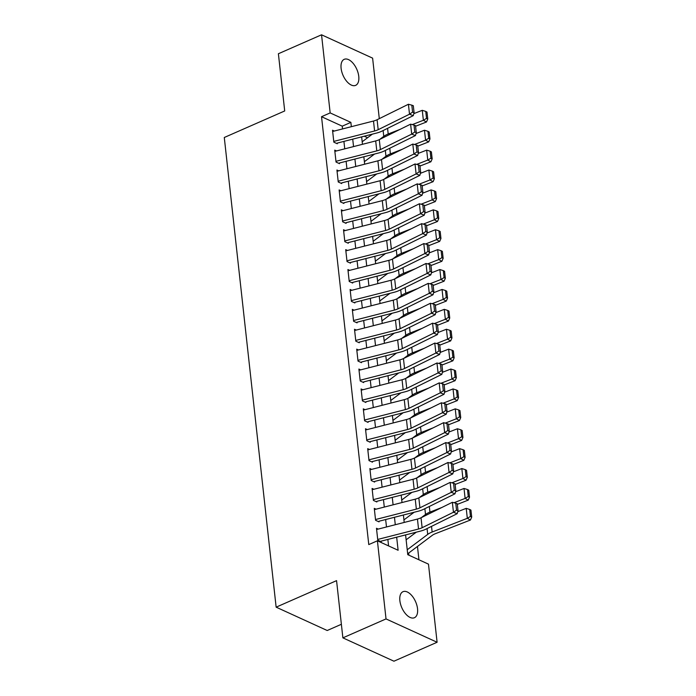 <?xml version="1.0" encoding="UTF-8"?>
<svg xmlns="http://www.w3.org/2000/svg" width="696" height="696" viewBox="0 0 696 696"><rect width="100%" height="100%" fill="white"/><g stroke="black" fill="none" stroke-linecap="round" stroke-linejoin="round"><path stroke-width="1.04" d="M399.869 600.674A14.216 7.517 -113.7 0 1 402.993 591.696A14.216 7.517 -113.7 0 1 411.858 595.645A14.216 7.517 -113.7 0 1 417.539 608.748A14.216 7.517 -113.7 0 1 414.416 617.726A14.216 7.517 -113.7 0 1 405.559 613.785A14.216 7.517 -113.7 0 1 399.869 600.674M341.101 68.304A14.216 7.517 -113.7 0 1 344.215 59.325A14.216 7.517 -113.7 0 1 353.081 63.275A14.216 7.517 -113.7 0 1 358.762 76.377A14.216 7.517 -113.7 0 1 355.647 85.356A14.216 7.517 -113.7 0 1 346.782 81.415A14.216 7.517 -113.7 0 1 341.101 68.304M341.379 624.286L327.207 630.506L276.138 607.164L224.286 137.486L284.707 110.96L278.391 53.74L321.543 34.8L372.612 58.142L379.294 118.651M418.94 559.784L417.47 546.456M405.585 534.911L407.769 554.677L428.475 564.143L437.097 642.26L386.028 618.918L377.406 540.801L398.112 550.266L396.668 537.182M386.028 618.918L342.876 637.858L393.945 661.2L437.097 642.26M378.241 529.073L376.475 528.264L377.789 540.209L381.243 541.784M376.049 509.176L374.274 508.367L375.596 520.303L379.042 521.878M373.848 489.271L372.082 488.462L373.395 500.407L376.849 501.981M371.655 469.374L369.88 468.565L371.203 480.501L374.648 482.076M369.454 449.468L367.688 448.659L369.002 460.604L372.456 462.179M367.253 429.562L365.487 428.753L366.809 440.699L370.255 442.273M365.061 409.666L363.295 408.856L364.608 420.793L368.062 422.376M362.86 389.76L361.094 388.951L362.416 400.896L365.861 402.471M360.667 369.863L358.892 369.054L360.215 380.99L363.669 382.574M358.466 349.957L356.7 349.148L358.014 361.094L361.468 362.668M356.274 330.061L354.499 329.251L355.821 341.188L359.267 342.771M354.073 310.155L352.306 309.346L353.62 321.291L357.074 322.866M351.88 290.258L350.105 289.449L351.428 301.385L354.873 302.96M349.679 270.353L347.913 269.543L349.227 281.488L352.681 283.063M347.487 250.456L345.712 249.646L347.034 261.583L350.48 263.158M345.286 230.55L343.519 229.741L344.833 241.686L348.287 243.261M343.084 210.644L341.318 209.835L342.641 221.78L346.086 223.355M340.892 190.748L339.126 189.938L340.44 201.875L343.894 203.458M338.691 170.842L336.925 170.033L338.239 181.978L341.692 183.553M336.499 150.945L334.724 150.136L336.046 162.072L339.5 163.656M367.566 137.738L364.225 136.216M407.682 553.868L408.848 554.399L408.7 553.033M342.545 128.934L342.241 126.167L321.535 116.702L368.776 544.585L377.406 540.801M388.577 545.908L387.863 539.435M386.489 526.968L385.662 519.529M384.288 507.071L383.47 499.632M382.095 487.165L381.269 479.727M379.894 467.268L379.076 459.83M377.702 447.363L376.875 439.924M375.501 427.457L374.683 420.019M373.308 407.56L372.482 400.122M371.107 387.655L370.289 380.216M368.906 367.758L368.088 360.319M366.714 347.852L365.896 340.414M364.513 327.955L363.695 320.517M362.32 308.05L361.494 300.611M360.119 288.153L359.301 280.714M357.927 268.247L357.1 260.809M355.726 248.35L354.908 240.912M353.533 228.445L352.707 221.006M351.332 208.539L350.514 201.101M349.14 188.642L348.313 181.204M346.939 168.736L346.121 161.298M344.738 148.84L343.92 141.401M334.298 131.039L332.531 130.23L333.845 142.175L337.299 143.75M342.876 637.858L336.56 580.638L276.138 607.164M321.535 116.702L330.165 112.917L321.543 34.8M351.341 126.689L350.871 122.374L330.165 112.917M395.285 524.723L394.467 517.285M393.092 504.817L392.266 497.379M390.891 484.921L390.073 477.482M388.699 465.015L387.872 457.577M386.498 445.118L385.68 437.68M384.305 425.212L383.479 417.774M382.104 405.316L381.286 397.877M379.912 385.41L379.085 377.971M377.71 365.513L376.893 358.066M375.518 345.608L374.692 338.169M373.317 325.702L372.499 318.263M371.116 305.805L370.298 298.366M368.923 285.899L368.097 278.461M366.722 266.002L365.905 258.564M364.53 246.097L363.704 238.658M362.329 226.2L361.511 218.761M360.137 206.294L359.31 198.856M357.935 186.398L357.118 178.959M355.743 166.492L354.916 159.053M353.542 146.586L352.724 139.148M361.642 136.877L362.468 144.316M363.843 156.774L364.66 164.213M366.035 176.68L366.862 184.118M368.236 196.576L369.054 204.015M370.429 216.482L371.255 223.921M372.63 236.379L373.447 243.817M374.831 256.285L375.649 263.723M377.023 276.181L377.841 283.62M379.224 296.087L380.042 303.526M381.417 315.993L382.243 323.431M383.618 335.89L384.436 343.328M385.81 355.795L386.637 363.234M388.011 375.692L388.829 383.131M390.204 395.598L391.03 403.036M392.405 415.495L393.223 422.933M394.597 435.4L395.424 442.839M396.798 455.297L397.616 462.736M398.999 475.203L399.817 482.641M401.192 495.1L402.01 502.538M403.393 515.005L404.211 522.444M342.241 126.167L350.871 122.374M332.662 131.457L373.5 121.034A11.101 4.802 173.7 0 0 377.084 119.738L408.413 104.261L409.509 114.214L412.58 112.108L414.085 112.691L413.311 105.722L411.815 105.148L412.58 112.108M333.767 141.41L374.596 130.978A11.101 4.802 173.7 0 0 378.18 129.691L409.509 114.214L413.267 115.649L381.939 131.126A16.66 7.212 -6.3 0 1 376.562 133.066L337.229 143.106M413.267 115.649L414.085 112.691M411.815 105.148L408.413 104.261M415.582 126.246L426.5 121.983L423.377 120.278L412.284 124.601M400.174 129.326L388.203 133.989A16.66 7.212 173.7 0 0 383.766 136.364L379.607 139.478M372.369 134.137L362.181 141.775M426.517 118.372L427.77 119.051L426.996 112.091L425.743 111.404L426.517 118.372L423.377 120.278L422.272 110.325L413.824 113.622M422.272 110.325L425.743 111.404M427.77 119.051L426.5 121.983M334.863 151.363L375.692 140.931A11.101 4.802 173.7 0 0 379.285 139.644L410.605 124.166L411.71 134.119L414.781 132.014L416.278 132.588L415.512 125.619L414.007 125.045L414.781 132.014M335.959 161.315L376.797 150.884A11.101 4.802 173.7 0 0 380.381 149.596L411.71 134.119L415.46 135.555L384.131 151.032A16.66 7.212 -6.3 0 1 378.755 152.963L339.422 163.012M415.46 135.555L416.278 132.588M414.007 125.045L410.605 124.166M337.064 171.26L377.893 160.837A11.101 4.802 173.7 0 0 381.478 159.541L412.806 144.072L413.902 154.016L416.974 151.919L418.479 152.494L417.704 145.525L416.208 144.951L416.974 151.919M338.16 181.212L378.989 170.79A11.101 4.802 173.7 0 0 382.574 169.493L413.902 154.016L417.661 155.452L386.332 170.929A16.66 7.212 -6.3 0 1 380.956 172.869L341.623 182.909M417.661 155.452L418.479 152.494M416.208 144.951L412.806 144.072M339.256 191.165L380.094 180.734A11.101 4.802 173.7 0 0 383.679 179.446L415.007 163.969L416.104 173.922L419.175 171.816L420.671 172.391L419.905 165.43L418.4 164.848L419.175 171.816M340.353 201.118L381.19 190.687A11.101 4.802 173.7 0 0 384.775 189.399L416.104 173.922L419.853 175.357L388.525 190.834A16.66 7.212 -6.3 0 1 383.148 192.766L343.815 202.814M419.853 175.357L420.671 172.391M418.4 164.848L415.007 163.969M341.458 211.062L382.287 200.639A11.101 4.802 173.7 0 0 385.871 199.343L417.2 183.874L418.296 193.819L421.367 191.722L422.872 192.296L422.098 185.327L420.601 184.753L421.367 191.722M342.554 221.015L383.383 210.592A11.101 4.802 173.7 0 0 386.976 209.296L418.296 193.819L422.054 195.263L390.726 210.731A16.66 7.212 -6.3 0 1 385.349 212.671L346.016 222.711M422.054 195.263L422.872 192.296M420.601 184.753L417.2 183.874M417.774 146.143L428.701 141.888L425.569 140.174L414.477 144.498M402.366 149.222L390.395 153.894A16.66 7.212 173.7 0 0 385.967 156.261L381.808 159.384M374.57 154.034L364.382 161.681M428.71 138.269L429.963 138.956L429.197 131.988L427.944 131.309L428.71 138.269L425.569 140.174L424.473 130.222L416.025 133.519M424.473 130.222L427.944 131.309M429.963 138.956L428.701 141.888M419.975 166.048L430.902 161.785L427.77 160.08L416.678 164.404M404.567 169.128L392.596 173.791A16.66 7.212 173.7 0 0 388.159 176.166L384.001 179.281M376.762 173.939L366.583 181.578M430.911 158.175L432.164 158.862L431.389 151.893L430.145 151.206L430.911 158.175L427.77 160.08L426.674 150.127L418.218 153.424M426.674 150.127L430.145 151.206M432.164 158.862L430.902 161.785M422.168 185.945L433.095 181.691L429.963 179.977L418.87 184.301M406.769 189.025L394.789 193.697A16.66 7.212 173.7 0 0 390.36 196.063L386.202 199.186M378.963 193.836L368.776 201.483M433.103 178.072L434.356 178.759L433.591 171.79L432.338 171.112L433.103 178.072L429.963 179.977L428.866 170.024L420.419 173.321M428.866 170.024L432.338 171.112M434.356 178.759L433.095 181.691M424.369 205.851L435.296 201.588L432.164 199.882L421.071 204.206M408.961 208.93L396.99 213.594A16.66 7.212 173.7 0 0 392.553 215.969L388.394 219.083M381.164 213.742L370.977 221.38M435.305 197.977L436.557 198.665L435.792 191.696L434.539 191.008L435.305 197.977L432.164 199.882L431.068 189.93L422.611 193.227M431.068 189.93L434.539 191.008M436.557 198.665L435.296 201.588M343.65 230.968L384.488 220.536A11.101 4.802 173.7 0 0 388.072 219.249L419.401 203.771L420.497 213.724L423.568 211.619L425.065 212.193L424.299 205.233L422.794 204.659L423.568 211.619M344.746 240.92L385.584 230.489A11.101 4.802 173.7 0 0 389.168 229.201L420.497 213.724L424.247 215.16L392.918 230.637A16.66 7.212 -6.3 0 1 387.541 232.577L348.217 242.617M424.247 215.16L425.065 212.193M422.794 204.659L419.401 203.771M426.561 225.756L437.488 221.493L434.356 219.779L423.264 224.112M411.162 228.827L399.191 233.499A16.66 7.212 173.7 0 0 394.754 235.866L390.595 238.989M383.357 233.639L373.169 241.286M437.506 217.883L438.75 218.561L437.984 211.601L436.731 210.914L437.506 217.883L434.356 219.779L433.26 209.835L424.812 213.124M433.26 209.835L436.731 210.914M438.75 218.561L437.488 221.493M345.851 250.865L386.68 240.442A11.101 4.802 173.7 0 0 390.265 239.154L421.593 223.677L422.69 233.63L425.761 231.524L427.266 232.099L426.491 225.13L424.995 224.556L425.761 231.524M346.947 260.817L387.776 250.395A11.101 4.802 173.7 0 0 391.37 249.098L422.69 233.63L426.448 235.065L395.119 250.534A16.66 7.212 -6.3 0 1 389.743 252.474L350.41 262.514M426.448 235.065L427.266 232.099M424.995 224.556L421.593 223.677M428.762 245.653L439.689 241.39L436.557 239.685L425.465 244.009M413.354 248.733L401.383 253.405A16.66 7.212 173.7 0 0 396.946 255.771L392.788 258.895M385.558 253.544L375.37 261.183M439.698 237.78L440.951 238.467L440.185 231.498L438.932 230.811L439.698 237.78L436.557 239.685L435.461 229.732L427.005 233.03M435.461 229.732L438.932 230.811M440.951 238.467L439.689 241.39M348.043 270.77L388.881 260.348A11.101 4.802 173.7 0 0 392.466 259.051L423.794 243.574L424.891 253.527L427.962 251.421L429.458 251.995L428.692 245.035L427.187 244.461L427.962 251.421M349.148 280.723L389.978 270.292A11.101 4.802 173.7 0 0 393.562 269.004L424.891 253.527L428.64 254.962L397.32 270.44A16.66 7.212 -6.3 0 1 391.935 272.38L352.611 282.419M428.64 254.962L429.458 251.995M427.187 244.461L423.794 243.574M430.954 265.559L441.882 261.296L438.758 259.582L427.657 263.915M415.555 268.63L403.584 273.302A16.66 7.212 173.7 0 0 399.147 275.668L394.989 278.791M387.75 273.45L377.563 281.088M441.899 257.685L443.152 258.364L442.378 251.404L441.125 250.717L441.899 257.685L438.758 259.582L437.654 249.638L429.206 252.926M437.654 249.638L441.125 250.717M443.152 258.364L441.882 261.296M350.245 290.676L391.074 280.244A11.101 4.802 173.7 0 0 394.658 278.957L425.987 263.48L427.092 273.432L430.154 271.327L431.659 271.901L430.894 264.932L429.389 264.358L430.154 271.327M351.341 300.62L392.179 290.197A11.101 4.802 173.7 0 0 395.763 288.901L427.092 273.432L430.841 274.868L399.513 290.336A16.66 7.212 -6.3 0 1 394.136 292.276L354.803 302.325M430.841 274.868L431.659 271.901M429.389 264.358L425.987 263.48M433.156 285.456L444.083 281.193L440.951 279.488L429.858 283.811M417.748 288.535L405.777 293.207A16.66 7.212 173.7 0 0 401.348 295.574L397.181 298.697M389.951 293.347L379.764 300.985M444.091 277.582L445.344 278.269L444.579 271.301L443.326 270.622L444.091 277.582L440.951 279.488L439.855 269.535L431.398 272.832M439.855 269.535L443.326 270.622M445.344 278.269L444.083 281.193M352.437 310.573L393.275 300.15A11.101 4.802 173.7 0 0 396.859 298.854L428.188 283.376L429.284 293.329L432.355 291.224L433.852 291.798L433.086 284.838L431.59 284.264L432.355 291.224M353.542 320.525L394.371 310.094A11.101 4.802 173.7 0 0 397.955 308.806L429.284 293.329L433.034 294.765L401.714 310.242A16.66 7.212 -6.3 0 1 396.329 312.182L357.005 322.222M433.034 294.765L433.852 291.798M431.59 284.264L428.188 283.376M435.357 305.361L446.275 301.098L443.152 299.384L432.051 303.717M419.949 308.441L407.978 313.104A16.66 7.212 173.7 0 0 403.541 315.479L399.382 318.594M392.144 313.252L381.956 320.891M446.293 297.488L447.545 298.166L446.771 291.206L445.518 290.519L446.293 297.488L443.152 299.384L442.047 289.44L433.599 292.738M442.047 289.44L445.518 290.519M447.545 298.166L446.275 301.098M354.638 330.478L395.467 320.047A11.101 4.802 173.7 0 0 399.06 318.759L430.38 303.282L431.485 313.235L434.548 311.129L436.053 311.704L435.287 304.735L433.782 304.161L434.548 311.129M355.734 340.422L396.572 330A11.101 4.802 173.7 0 0 400.156 328.703L431.485 313.235L435.235 314.67L403.906 330.148A16.66 7.212 -6.3 0 1 398.53 332.079L359.197 342.127M435.235 314.67L436.053 311.704M433.782 304.161L430.38 303.282M437.549 325.258L448.476 321.004L445.344 319.29L434.252 323.614M422.141 328.338L410.17 333.01A16.66 7.212 173.7 0 0 405.742 335.376L401.583 338.5M394.345 333.149L384.157 340.796M448.485 317.385L449.738 318.072L448.972 311.103L447.719 310.425L448.485 317.385L445.344 319.29L444.248 309.337L435.792 312.635M444.248 309.337L447.719 310.425M449.738 318.072L448.476 321.004M356.83 350.375L397.668 339.952A11.101 4.802 173.7 0 0 401.253 338.656L432.581 323.188L433.678 333.132L436.749 331.035L438.254 331.609L437.48 324.64L435.983 324.066L436.749 331.035M357.935 360.328L398.764 349.905A11.101 4.802 173.7 0 0 402.349 348.609L433.678 333.132L437.436 334.567L406.107 350.045A16.66 7.212 -6.3 0 1 400.731 351.985L361.398 362.024M437.436 334.567L438.254 331.609M435.983 324.066L432.581 323.188M439.75 345.164L450.677 340.901L447.545 339.196L436.453 343.519M424.342 348.244L412.371 352.907A16.66 7.212 173.7 0 0 407.934 355.282L403.776 358.397M396.537 353.055L386.35 360.693M450.686 337.29L451.939 337.969L451.165 331.009L449.912 330.322L450.686 337.29L447.545 339.196L446.44 329.243L437.993 332.54M446.44 329.243L449.912 330.322M451.939 337.969L450.677 340.901M359.032 370.281L399.869 359.849A11.101 4.802 173.7 0 0 403.454 358.562L434.774 343.084L435.879 353.037L438.95 350.932L440.446 351.506L439.681 344.537L438.175 343.963L438.95 350.932M360.128 380.233L400.966 369.802A11.101 4.802 173.7 0 0 404.55 368.515L435.879 353.037L439.628 354.473L408.3 369.95A16.66 7.212 -6.3 0 1 402.923 371.881L363.59 381.93M439.628 354.473L440.446 351.506M438.175 343.963L434.774 343.084M441.943 365.061L452.87 360.806L449.738 359.092L438.645 363.416M426.535 368.14L414.564 372.812A16.66 7.212 173.7 0 0 410.135 375.179L405.977 378.302M398.738 372.952L388.551 380.599M452.878 357.187L454.131 357.875L453.366 350.906L452.113 350.227L452.878 357.187L449.738 359.092L448.642 349.14L440.194 352.437M448.642 349.14L452.113 350.227M454.131 357.875L452.87 360.806M361.233 390.178L402.062 379.755A11.101 4.802 173.7 0 0 405.646 378.459L436.975 362.99L438.071 372.934L441.142 370.837L442.647 371.412L441.873 364.443L440.377 363.869L441.142 370.837M362.329 400.13L403.158 389.708A11.101 4.802 173.7 0 0 406.742 388.411L438.071 372.934L441.829 374.37L410.501 389.847A16.66 7.212 -6.3 0 1 405.124 391.787L365.791 401.827M441.829 374.37L442.647 371.412M440.377 363.869L436.975 362.99M444.144 384.966L455.071 380.703L451.939 378.998L440.846 383.322M428.736 388.046L416.765 392.709A16.66 7.212 173.7 0 0 412.328 395.084L408.169 398.199M400.931 392.857L390.752 400.496M455.08 377.093L456.332 377.78L455.558 370.811L454.314 370.124L455.08 377.093L451.939 378.998L450.843 369.045L442.386 372.343M450.843 369.045L454.314 370.124M456.332 377.78L455.071 380.703M363.425 410.083L404.263 399.652A11.101 4.802 173.7 0 0 407.847 398.364L439.176 382.887L440.272 392.84L443.343 390.734L444.84 391.309L444.074 384.349L442.569 383.774L443.343 390.734M364.521 420.036L405.359 409.605A11.101 4.802 173.7 0 0 408.944 408.317L440.272 392.84L444.022 394.275L412.693 409.753A16.66 7.212 -6.3 0 1 407.317 411.693L367.993 421.733M444.022 394.275L444.84 391.309M442.569 383.774L439.176 382.887M446.336 404.872L457.263 400.609L454.131 398.895L443.039 403.228M430.937 407.943L418.957 412.615A16.66 7.212 173.7 0 0 414.529 414.981L410.37 418.105M403.132 412.754L392.944 420.401M457.272 396.99L458.525 397.677L457.759 390.708L456.506 390.03L457.272 396.99L454.131 398.895L453.035 388.942L444.587 392.24M453.035 388.942L456.506 390.03M458.525 397.677L457.263 400.609M365.626 429.98L406.455 419.558A11.101 4.802 173.7 0 0 410.04 418.261L441.368 402.793L442.465 412.737L445.536 410.64L447.041 411.214L446.267 404.245L444.77 403.671L445.536 410.64M366.722 439.933L407.551 429.51A11.101 4.802 173.7 0 0 411.145 428.214L442.465 412.737L446.223 414.181L414.894 429.65A16.66 7.212 -6.3 0 1 409.518 431.59L370.185 441.629M446.223 414.181L447.041 411.214M444.77 403.671L441.368 402.793M448.537 424.769L459.464 420.506L456.332 418.801L445.24 423.125M433.13 427.849L421.158 432.512A16.66 7.212 173.7 0 0 416.721 434.887L412.563 438.01M405.333 432.66L395.145 440.298M459.473 416.895L460.726 417.583L459.96 410.614L458.707 409.927L459.473 416.895L456.332 418.801L455.236 408.848L446.78 412.145M455.236 408.848L458.707 409.927M460.726 417.583L459.464 420.506M367.819 449.886L408.656 439.454A11.101 4.802 173.7 0 0 412.241 438.167L443.57 422.69L444.666 432.642L447.737 430.537L449.233 431.111L448.468 424.151L446.962 423.577L447.737 430.537M368.915 459.838L409.753 449.407A11.101 4.802 173.7 0 0 413.337 448.12L444.666 432.642L448.415 434.078L417.087 449.555A16.66 7.212 -6.3 0 1 411.71 451.495L372.386 461.535M448.415 434.078L449.233 431.111M446.962 423.577L443.57 422.69M450.73 444.674L461.657 440.411L458.525 438.697L447.432 443.03M435.331 447.745L423.359 452.417A16.66 7.212 173.7 0 0 418.922 454.784L414.764 457.907M407.525 452.557L397.338 460.204M461.674 436.801L462.927 437.48L462.153 430.519L460.9 429.832L461.674 436.801L458.525 438.697L457.429 428.753L448.981 432.042M457.429 428.753L460.9 429.832M462.927 437.48L461.657 440.411M370.02 469.791L410.849 459.36A11.101 4.802 173.7 0 0 414.433 458.072L445.762 442.595L446.858 452.548L449.929 450.442L451.434 451.017L450.66 444.048L449.164 443.474L449.929 450.442M371.116 479.735L411.954 469.313A11.101 4.802 173.7 0 0 415.538 468.017L446.858 452.548L450.617 453.983L419.288 469.452A16.66 7.212 -6.3 0 1 413.911 471.392L374.579 481.441M450.617 453.983L451.434 451.017M449.164 443.474L445.762 442.595M452.931 464.571L463.858 460.308L460.726 458.603L449.633 462.927M437.523 467.651L425.552 472.323A16.66 7.212 173.7 0 0 421.124 474.689L416.956 477.813M409.726 472.462L399.539 480.101M463.867 456.698L465.119 457.385L464.354 450.416L463.101 449.729L463.867 456.698L460.726 458.603L459.63 448.65L451.173 451.948M459.63 448.65L463.101 449.729M465.119 457.385L463.858 460.308M372.212 489.688L413.05 479.266A11.101 4.802 173.7 0 0 416.634 477.969L447.963 462.492L449.059 472.445L452.13 470.339L453.627 470.914L452.861 463.954L451.356 463.379L452.13 470.339M373.317 499.641L414.146 489.21A11.101 4.802 173.7 0 0 417.731 487.922L449.059 472.445L452.809 473.88L421.489 489.358A16.66 7.212 -6.3 0 1 416.104 491.298L376.78 501.337M452.809 473.88L453.627 470.914M451.356 463.379L447.963 462.492M455.123 484.477L466.05 480.214L462.927 478.5L451.826 482.833M439.724 487.548L427.753 492.22A16.66 7.212 173.7 0 0 423.316 494.586L419.157 497.71M411.919 492.368L401.731 500.006M466.068 476.603L467.32 477.282L466.546 470.322L465.293 469.635L466.068 476.603L462.927 478.5L461.822 468.556L453.374 471.845M461.822 468.556L465.293 469.635M467.32 477.282L466.05 480.214M374.413 509.594L415.242 499.163A11.101 4.802 173.7 0 0 418.827 497.875L450.155 482.398L451.26 492.35L454.323 490.245L455.828 490.819L455.062 483.85L453.557 483.276L454.323 490.245M375.509 519.538L416.347 509.115A11.101 4.802 173.7 0 0 419.932 507.819L451.26 492.35L455.01 493.786L423.681 509.263A16.66 7.212 -6.3 0 1 418.305 511.195L378.972 521.243M455.01 493.786L455.828 490.819M453.557 483.276L450.155 482.398M457.324 504.374L468.251 500.111L465.119 498.406L454.027 502.73M441.916 507.454L429.945 512.125A16.66 7.212 173.7 0 0 425.517 514.492L421.35 517.615M414.12 512.265L403.932 519.903M468.26 496.5L469.513 497.188L468.747 490.219L467.495 489.54L468.26 496.5L465.119 498.406L464.023 488.453L455.567 491.75M464.023 488.453L467.495 489.54M469.513 497.188L468.251 500.111M376.606 529.491L417.443 519.068A11.101 4.802 173.7 0 0 421.028 517.772L452.357 502.295L453.453 512.247L456.524 510.142L458.029 510.725L457.255 503.756L455.758 503.182L456.524 510.142M377.71 539.443L418.54 529.012A11.101 4.802 173.7 0 0 422.124 527.725L453.453 512.247L457.202 513.683L425.882 529.16A16.66 7.212 -6.3 0 1 420.497 531.1L381.173 541.14M457.202 513.683L458.029 510.725M455.758 503.182L452.357 502.295M407.673 553.772A7.778 3.367 173.7 0 0 408.117 553.468L432.32 535.311A11.101 4.802 -6.3 0 1 435.278 533.736L470.444 520.016L467.32 518.311L432.146 532.022A16.66 7.212 173.7 0 0 427.709 534.398L407.23 549.762M416.312 532.17L406.125 539.809M470.461 516.406L471.714 517.085L470.94 510.125L469.687 509.437L470.461 516.406L467.32 518.311L466.216 508.358L457.768 511.656M466.216 508.358L469.687 509.437M471.714 517.085L470.444 520.016M373.5 121.034L374.596 130.978M377.084 119.738L378.18 129.691M388.203 133.989L387.576 128.342M383.766 136.364L383.122 130.544M375.692 140.931L376.797 150.884M379.285 139.644L380.381 149.596M377.893 160.837L378.989 170.79M381.478 159.541L382.574 169.493M380.094 180.734L381.19 190.687M383.679 179.446L384.775 189.399M382.287 200.639L383.383 210.592M385.871 199.343L386.976 209.296M390.395 153.894L389.777 148.239M385.967 156.261L385.323 150.44M392.596 173.791L391.97 168.145M388.159 176.166L387.515 170.346M394.789 193.697L394.171 188.042M390.36 196.063L389.716 190.243M396.99 213.594L396.363 207.947M392.553 215.969L391.918 210.149M384.488 220.536L385.584 230.489M388.072 219.249L389.168 229.201M399.191 233.499L398.564 227.853M394.754 235.866L394.11 230.045M386.68 240.442L387.776 250.395M390.265 239.154L391.37 249.098M401.383 253.405L400.757 247.75M396.946 255.771L396.311 249.951M388.881 260.348L389.978 270.292M392.466 259.051L393.562 269.004M403.584 273.302L402.958 267.655M399.147 275.668L398.504 269.848M391.074 280.244L392.179 290.197M394.658 278.957L395.763 288.901M405.777 293.207L405.15 287.552M401.348 295.574L400.705 289.754M393.275 300.15L394.371 310.094M396.859 298.854L397.955 308.806M407.978 313.104L407.351 307.458M403.541 315.479L402.897 309.659M395.467 320.047L396.572 330M399.06 318.759L400.156 328.703M410.17 333.01L409.553 327.355M405.742 335.376L405.098 329.556M397.668 339.952L398.764 349.905M401.253 338.656L402.349 348.609M412.371 352.907L411.745 347.26M407.934 355.282L407.29 349.462M399.869 359.849L400.966 369.802M403.454 358.562L404.55 368.515M414.564 372.812L413.946 367.157M410.135 375.179L409.492 369.358M402.062 379.755L403.158 389.708M405.646 378.459L406.742 388.411M416.765 392.709L416.138 387.063M412.328 395.084L411.684 389.264M404.263 399.652L405.359 409.605M407.847 398.364L408.944 408.317M418.957 412.615L418.34 406.96M414.529 414.981L413.885 409.161M406.455 419.558L407.551 429.51M410.04 418.261L411.145 428.214M421.158 432.512L420.532 426.865M416.721 434.887L416.086 429.067M408.656 439.454L409.753 449.407M412.241 438.167L413.337 448.12M423.359 452.417L422.733 446.771M418.922 454.784L418.279 448.963M410.849 459.36L411.954 469.313M414.433 458.072L415.538 468.017M425.552 472.323L424.925 466.668M421.124 474.689L420.48 468.869M413.05 479.266L414.146 489.21M416.634 477.969L417.731 487.922M427.753 492.22L427.126 486.574M423.316 494.586L422.672 488.766M415.242 499.163L416.347 509.115M418.827 497.875L419.932 507.819M429.945 512.125L429.328 506.47M425.517 514.492L424.873 508.672M417.443 519.068L418.54 529.012M421.028 517.772L422.124 527.725M432.146 532.022L431.52 526.376M427.709 534.398L427.066 528.577"/></g></svg>

